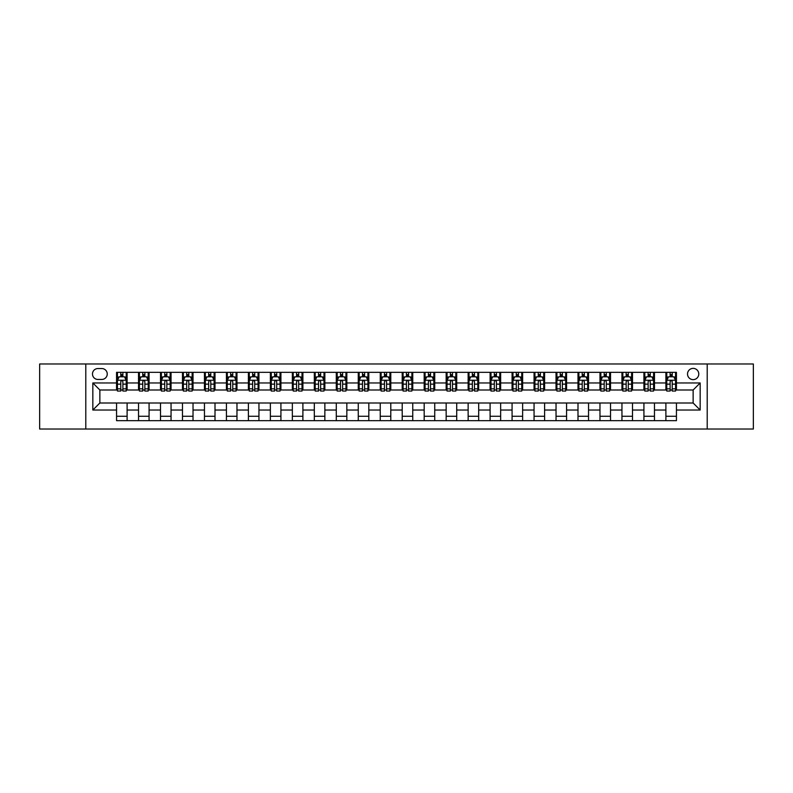 <?xml version="1.0" encoding="UTF-8"?>
<svg xmlns="http://www.w3.org/2000/svg" width="793" height="793" viewBox="0 0 793 793"><rect width="100%" height="100%" fill="white"/><g stroke="black" fill="none" stroke-linecap="round" stroke-linejoin="round"><path stroke-width="1.19" d="M693.141 368.378A5.62 5.62 0 0 0 687.521 373.999A5.62 5.62 0 0 0 693.141 379.629A5.62 5.62 0 0 0 698.772 373.999A5.62 5.62 0 0 0 693.141 368.378M707.207 429.023L753.35 429.023L753.35 363.977L707.207 363.977L707.207 429.023L85.793 429.023L85.793 363.977L39.65 363.977L39.65 429.023L85.793 429.023M97.926 379.45L101.791 379.45A5.452 5.452 0 0 0 107.243 373.999A5.452 5.452 0 0 0 101.791 368.547L97.926 368.547A5.452 5.452 0 0 0 92.474 373.999A5.452 5.452 0 0 0 97.926 379.45M707.207 363.977L85.793 363.977M116.561 410.04L92.831 410.04L92.831 382.96L116.561 382.96L116.561 389.997L99.859 389.997L99.859 403.003L116.561 403.003L116.561 420.667L676.439 420.667L676.439 403.003L693.141 403.003L693.141 389.997L676.439 389.997L676.439 382.96L700.169 382.96L700.169 410.04L676.439 410.04M676.439 382.96L676.439 372.333L116.561 372.333L116.561 382.96M665.892 372.333L665.892 389.997L666.774 389.997M670.115 389.997L672.226 389.997M675.567 389.997L676.439 389.997M665.892 389.997L653.591 389.997M643.926 372.333L643.926 389.997L644.798 389.997M648.139 389.997L650.25 389.997M643.926 389.997L631.615 389.997M621.95 372.333L621.95 389.997L622.832 389.997M626.163 389.997L628.274 389.997M621.95 389.997L609.639 389.997M599.974 372.333L599.974 389.997L600.856 389.997M604.197 389.997L606.308 389.997M599.974 389.997L587.672 389.997M577.998 372.333L577.998 389.997L578.88 389.997M582.221 389.997L584.332 389.997M577.998 389.997L565.696 389.997M556.032 372.333L556.032 389.997L556.904 389.997M560.245 389.997L562.356 389.997M556.032 389.997L543.72 389.997M534.056 372.333L534.056 389.997L534.938 389.997M538.269 389.997L540.38 389.997M534.056 389.997L521.744 389.997M512.08 372.333L512.08 389.997L512.962 389.997M516.302 389.997L518.414 389.997M512.08 389.997L499.778 389.997M490.104 372.333L490.104 389.997L490.986 389.997M494.326 389.997L496.438 389.997M490.104 389.997L477.802 389.997M468.138 372.333L468.138 389.997L469.01 389.997M472.35 389.997L474.462 389.997M468.138 389.997L455.826 389.997M446.162 372.333L446.162 389.997L447.044 389.997M450.374 389.997L452.486 389.997M446.162 389.997L433.85 389.997M424.186 372.333L424.186 389.997L425.068 389.997M428.408 389.997L430.52 389.997M424.186 389.997L411.884 389.997M402.21 372.333L402.21 389.997L403.092 389.997M406.432 389.997L408.544 389.997M402.21 389.997L389.908 389.997M380.243 372.333L380.243 389.997L381.116 389.997M384.456 389.997L386.568 389.997M380.243 389.997L367.932 389.997M358.267 372.333L358.267 389.997L359.15 389.997M362.48 389.997L364.592 389.997M358.267 389.997L345.956 389.997M336.291 372.333L336.291 389.997L337.174 389.997M340.514 389.997L342.626 389.997M336.291 389.997L323.99 389.997M314.315 372.333L314.315 389.997L315.198 389.997M318.538 389.997L320.65 389.997M314.315 389.997L302.014 389.997M292.349 372.333L292.349 389.997L293.222 389.997M296.562 389.997L298.674 389.997M292.349 389.997L280.038 389.997M270.373 372.333L270.373 389.997L271.256 389.997M274.586 389.997L276.698 389.997M270.373 389.997L258.062 389.997M248.397 372.333L248.397 389.997L249.28 389.997M252.62 389.997L254.731 389.997M248.397 389.997L236.096 389.997M226.421 372.333L226.421 389.997L227.304 389.997M230.644 389.997L232.755 389.997M226.421 389.997L214.12 389.997M204.455 372.333L204.455 389.997L205.328 389.997M208.668 389.997L210.779 389.997M204.455 389.997L192.144 389.997M182.479 372.333L182.479 389.997L183.361 389.997M186.692 389.997L188.803 389.997M182.479 389.997L170.168 389.997M160.503 372.333L160.503 389.997L161.385 389.997M164.726 389.997L166.837 389.997M160.503 389.997L148.202 389.997M138.527 372.333L138.527 389.997L139.409 389.997M142.75 389.997L144.861 389.997M138.527 389.997L126.226 389.997M116.561 389.997L117.433 389.997M120.774 389.997L122.885 389.997M116.561 403.003L127.108 403.003L127.108 420.667M676.439 403.003L127.108 403.003M127.108 372.333L127.108 389.997M116.561 376.725L117.433 376.725M120.774 376.725L122.885 376.725M126.226 376.725L127.108 376.725M116.561 416.275L127.108 416.275M138.527 403.003L138.527 420.667M149.074 372.333L149.074 389.997M138.527 376.725L139.409 376.725M142.75 376.725L144.861 376.725M148.202 376.725L149.074 376.725M149.074 403.003L149.074 420.667M138.527 416.275L149.074 416.275M160.503 403.003L160.503 420.667M171.05 403.003L171.05 420.667M160.503 416.275L171.05 416.275M171.05 372.333L171.05 389.997M160.503 376.725L161.385 376.725M164.726 376.725L166.837 376.725M170.168 376.725L171.05 376.725M182.479 403.003L182.479 420.667M193.026 403.003L193.026 420.667M182.479 416.275L193.026 416.275M193.026 372.333L193.026 389.997M182.479 376.725L183.361 376.725M186.692 376.725L188.803 376.725M192.144 376.725L193.026 376.725M204.455 403.003L204.455 420.667M215.002 403.003L215.002 420.667M204.455 416.275L215.002 416.275M215.002 372.333L215.002 389.997M204.455 376.725L205.328 376.725M208.668 376.725L210.779 376.725M214.12 376.725L215.002 376.725M226.421 403.003L226.421 420.667M236.968 403.003L236.968 420.667M226.421 416.275L236.968 416.275M236.968 372.333L236.968 389.997M226.421 376.725L227.304 376.725M230.644 376.725L232.755 376.725M236.096 376.725L236.968 376.725M248.397 403.003L248.397 420.667M258.944 403.003L258.944 420.667M248.397 416.275L258.944 416.275M258.944 372.333L258.944 389.997M248.397 376.725L249.28 376.725M252.62 376.725L254.731 376.725M258.062 376.725L258.944 376.725M270.373 403.003L270.373 420.667M280.92 403.003L280.92 420.667M270.373 416.275L280.92 416.275M280.92 372.333L280.92 389.997M270.373 376.725L271.256 376.725M274.586 376.725L276.698 376.725M280.038 376.725L280.92 376.725M292.349 403.003L292.349 420.667M302.896 403.003L302.896 420.667M292.349 416.275L302.896 416.275M302.896 372.333L302.896 389.997M292.349 376.725L293.222 376.725M296.562 376.725L298.674 376.725M302.014 376.725L302.896 376.725M314.315 403.003L314.315 420.667M324.862 403.003L324.862 420.667M314.315 416.275L324.862 416.275M324.862 372.333L324.862 389.997M314.315 376.725L315.198 376.725M318.538 376.725L320.65 376.725M323.99 376.725L324.862 376.725M336.291 403.003L336.291 420.667M346.838 403.003L346.838 420.667M336.291 416.275L346.838 416.275M346.838 372.333L346.838 389.997M336.291 376.725L337.174 376.725M340.514 376.725L342.626 376.725M345.956 376.725L346.838 376.725M358.267 403.003L358.267 420.667M368.814 403.003L368.814 420.667M358.267 416.275L368.814 416.275M368.814 372.333L368.814 389.997M358.267 376.725L359.15 376.725M362.48 376.725L364.592 376.725M367.932 376.725L368.814 376.725M380.243 403.003L380.243 420.667M390.79 403.003L390.79 420.667M380.243 416.275L390.79 416.275M390.79 372.333L390.79 389.997M380.243 376.725L381.116 376.725M384.456 376.725L386.568 376.725M389.908 376.725L390.79 376.725M402.21 403.003L402.21 420.667M412.756 403.003L412.756 420.667M402.21 416.275L412.756 416.275M412.756 372.333L412.756 389.997M402.21 376.725L403.092 376.725M406.432 376.725L408.544 376.725M411.884 376.725L412.756 376.725M424.186 403.003L424.186 420.667M434.733 403.003L434.733 420.667M424.186 416.275L434.733 416.275M434.733 372.333L434.733 389.997M424.186 376.725L425.068 376.725M428.408 376.725L430.52 376.725M433.85 376.725L434.733 376.725M446.162 403.003L446.162 420.667M456.709 403.003L456.709 420.667M446.162 416.275L456.709 416.275M456.709 372.333L456.709 389.997M446.162 376.725L447.044 376.725M450.374 376.725L452.486 376.725M455.826 376.725L456.709 376.725M468.138 403.003L468.138 420.667M478.685 403.003L478.685 420.667M468.138 416.275L478.685 416.275M478.685 372.333L478.685 389.997M468.138 376.725L469.01 376.725M472.35 376.725L474.462 376.725M477.802 376.725L478.685 376.725M490.104 403.003L490.104 420.667M500.651 403.003L500.651 420.667M490.104 416.275L500.651 416.275M500.651 372.333L500.651 389.997M490.104 376.725L490.986 376.725M494.326 376.725L496.438 376.725M499.778 376.725L500.651 376.725M512.08 403.003L512.08 420.667M522.627 403.003L522.627 420.667M512.08 416.275L522.627 416.275M522.627 372.333L522.627 389.997M512.08 376.725L512.962 376.725M516.302 376.725L518.414 376.725M521.744 376.725L522.627 376.725M534.056 403.003L534.056 420.667M544.603 403.003L544.603 420.667M534.056 416.275L544.603 416.275M544.603 372.333L544.603 389.997M534.056 376.725L534.938 376.725M538.269 376.725L540.38 376.725M543.72 376.725L544.603 376.725M556.032 403.003L556.032 420.667M566.579 403.003L566.579 420.667M556.032 416.275L566.579 416.275M566.579 372.333L566.579 389.997M556.032 376.725L556.904 376.725M560.245 376.725L562.356 376.725M565.696 376.725L566.579 376.725M577.998 403.003L577.998 420.667M588.545 403.003L588.545 420.667M577.998 416.275L588.545 416.275M588.545 372.333L588.545 389.997M577.998 376.725L578.88 376.725M582.221 376.725L584.332 376.725M587.672 376.725L588.545 376.725M599.974 403.003L599.974 420.667M610.521 403.003L610.521 420.667M599.974 416.275L610.521 416.275M610.521 372.333L610.521 389.997M599.974 376.725L600.856 376.725M604.197 376.725L606.308 376.725M609.639 376.725L610.521 376.725M621.95 403.003L621.95 420.667M632.497 403.003L632.497 420.667M621.95 416.275L632.497 416.275M632.497 372.333L632.497 389.997M621.95 376.725L622.832 376.725M626.163 376.725L628.274 376.725M631.615 376.725L632.497 376.725M643.926 403.003L643.926 420.667M654.473 403.003L654.473 420.667M643.926 416.275L654.473 416.275M654.473 372.333L654.473 389.997M643.926 376.725L644.798 376.725M648.139 376.725L650.25 376.725M653.591 376.725L654.473 376.725M665.892 403.003L665.892 420.667M665.892 416.275L676.439 416.275M665.892 376.725L666.774 376.725M670.115 376.725L672.226 376.725M675.567 376.725L676.439 376.725M99.859 389.997L92.831 382.96M99.859 403.003L92.831 410.04M700.169 382.96L693.141 389.997M700.169 410.04L693.141 403.003M122.885 374.613L120.774 374.613M126.226 388.848L122.885 388.848L122.885 391.048L126.226 391.048L126.226 380.323L124.471 376.814L119.198 376.814L117.433 380.323L117.433 391.048L120.774 391.048L120.774 388.848L117.433 388.848M117.433 380.323L117.433 372.333M126.226 380.323L126.226 372.333M120.774 376.814L120.774 372.333M122.885 372.333L122.885 376.814M122.885 388.848L122.885 381.641C122.181 380.293 121.478 380.293 120.774 381.641L120.774 388.848M144.861 374.613L142.75 374.613M148.202 388.848L144.861 388.848L144.861 391.048L148.202 391.048L148.202 380.323L146.437 376.814L141.164 376.814L139.409 380.323L139.409 391.048L142.75 391.048L142.75 388.848L139.409 388.848M139.409 380.323L139.409 372.333M148.202 380.323L148.202 372.333M142.75 376.814L142.75 372.333M144.861 372.333L144.861 376.814M144.861 388.848L144.861 381.641C144.157 380.293 143.454 380.293 142.75 381.641L142.75 388.848M166.837 374.613L164.726 374.613M170.168 388.848L166.837 388.848L166.837 391.048L170.168 391.048L170.168 380.323L168.413 376.814L163.14 376.814L161.385 380.323L161.385 391.048L164.726 391.048L164.726 388.848L161.385 388.848M161.385 380.323L161.385 372.333M170.168 380.323L170.168 372.333M164.726 376.814L164.726 372.333M166.837 372.333L166.837 376.814M166.837 388.848L166.837 381.641C166.133 380.293 165.43 380.293 164.726 381.641L164.726 388.848M188.803 374.613L186.692 374.613M192.144 388.848L188.803 388.848L188.803 391.048L192.144 391.048L192.144 380.323L190.389 376.814L185.116 376.814L183.361 380.323L183.361 391.048L186.692 391.048L186.692 388.848L183.361 388.848M183.361 380.323L183.361 372.333M192.144 380.323L192.144 372.333M186.692 376.814L186.692 372.333M188.803 372.333L188.803 376.814M188.803 388.848L188.803 381.641C188.1 380.293 187.406 380.293 186.692 381.641L186.692 388.848M210.779 374.613L208.668 374.613M214.12 388.848L210.779 388.848L210.779 391.048L214.12 391.048L214.12 380.323L212.365 376.814L207.092 376.814L205.328 380.323L205.328 391.048L208.668 391.048L208.668 388.848L205.328 388.848M205.328 380.323L205.328 372.333M214.12 380.323L214.12 372.333M208.668 376.814L208.668 372.333M210.779 372.333L210.779 376.814M210.779 388.848L210.779 381.641C210.076 380.293 209.372 380.293 208.668 381.641L208.668 388.848M232.755 374.613L230.644 374.613M236.096 388.848L232.755 388.848L232.755 391.048L236.096 391.048L236.096 380.323L234.332 376.814L229.058 376.814L227.304 380.323L227.304 391.048L230.644 391.048L230.644 388.848L227.304 388.848M227.304 380.323L227.304 372.333M236.096 380.323L236.096 372.333M230.644 376.814L230.644 372.333M232.755 372.333L232.755 376.814M232.755 388.848L232.755 381.641C232.052 380.293 231.348 380.293 230.644 381.641L230.644 388.848M254.731 374.613L252.62 374.613M258.062 388.848L254.731 388.848L254.731 391.048L258.062 391.048L258.062 380.323L256.308 376.814L251.034 376.814L249.28 380.323L249.28 391.048L252.62 391.048L252.62 388.848L249.28 388.848M249.28 380.323L249.28 372.333M258.062 380.323L258.062 372.333M252.62 376.814L252.62 372.333M254.731 372.333L254.731 376.814M254.731 388.848L254.731 381.641C254.028 380.293 253.324 380.293 252.62 381.641L252.62 388.848M276.698 374.613L274.586 374.613M280.038 388.848L276.698 388.848L276.698 391.048L280.038 391.048L280.038 380.323L278.284 376.814L273.01 376.814L271.256 380.323L271.256 391.048L274.586 391.048L274.586 388.848L271.256 388.848M271.256 380.323L271.256 372.333M280.038 380.323L280.038 372.333M274.586 376.814L274.586 372.333M276.698 372.333L276.698 376.814M276.698 388.848L276.698 381.641C275.994 380.293 275.3 380.293 274.586 381.641L274.586 388.848M298.674 374.613L296.562 374.613M302.014 388.848L298.674 388.848L298.674 391.048L302.014 391.048L302.014 380.323L300.26 376.814L294.986 376.814L293.222 380.323L293.222 391.048L296.562 391.048L296.562 388.848L293.222 388.848M293.222 380.323L293.222 372.333M302.014 380.323L302.014 372.333M296.562 376.814L296.562 372.333M298.674 372.333L298.674 376.814M298.674 388.848L298.674 381.641C297.97 380.293 297.266 380.293 296.562 381.641L296.562 388.848M320.65 374.613L318.538 374.613M323.99 388.848L320.65 388.848L320.65 391.048L323.99 391.048L323.99 380.323L322.226 376.814L316.952 376.814L315.198 380.323L315.198 391.048L318.538 391.048L318.538 388.848L315.198 388.848M315.198 380.323L315.198 372.333M323.99 380.323L323.99 372.333M318.538 376.814L318.538 372.333M320.65 372.333L320.65 376.814M320.65 388.848L320.65 381.641C319.946 380.293 319.242 380.293 318.538 381.641L318.538 388.848M342.626 374.613L340.514 374.613M345.956 388.848L342.626 388.848L342.626 391.048L345.956 391.048L345.956 380.323L344.202 376.814L338.928 376.814L337.174 380.323L337.174 391.048L340.514 391.048L340.514 388.848L337.174 388.848M337.174 380.323L337.174 372.333M345.956 380.323L345.956 372.333M340.514 376.814L340.514 372.333M342.626 372.333L342.626 376.814M342.626 388.848L342.626 381.641C341.922 380.293 341.218 380.293 340.514 381.641L340.514 388.848M364.592 374.613L362.48 374.613M367.932 388.848L364.592 388.848L364.592 391.048L367.932 391.048L367.932 380.323L366.178 376.814L360.904 376.814L359.15 380.323L359.15 391.048L362.48 391.048L362.48 388.848L359.15 388.848M359.15 380.323L359.15 372.333M367.932 380.323L367.932 372.333M362.48 376.814L362.48 372.333M364.592 372.333L364.592 376.814M364.592 388.848L364.592 381.641C363.888 380.293 363.194 380.293 362.48 381.641L362.48 388.848M386.568 374.613L384.456 374.613M389.908 388.848L386.568 388.848L386.568 391.048L389.908 391.048L389.908 380.323L388.154 376.814L382.88 376.814L381.116 380.323L381.116 391.048L384.456 391.048L384.456 388.848L381.116 388.848M381.116 380.323L381.116 372.333M389.908 380.323L389.908 372.333M384.456 376.814L384.456 372.333M386.568 372.333L386.568 376.814M386.568 388.848L386.568 381.641C385.864 380.293 385.16 380.293 384.456 381.641L384.456 388.848M408.544 374.613L406.432 374.613M411.884 388.848L408.544 388.848L408.544 391.048L411.884 391.048L411.884 380.323L410.12 376.814L404.846 376.814L403.092 380.323L403.092 391.048L406.432 391.048L406.432 388.848L403.092 388.848M403.092 380.323L403.092 372.333M411.884 380.323L411.884 372.333M406.432 376.814L406.432 372.333M408.544 372.333L408.544 376.814M408.544 388.848L408.544 381.641C407.84 380.293 407.136 380.293 406.432 381.641L406.432 388.848M430.52 374.613L428.408 374.613M433.85 388.848L430.52 388.848L430.52 391.048L433.85 391.048L433.85 380.323L432.096 376.814L426.822 376.814L425.068 380.323L425.068 391.048L428.408 391.048L428.408 388.848L425.068 388.848M425.068 380.323L425.068 372.333M433.85 380.323L433.85 372.333M428.408 376.814L428.408 372.333M430.52 372.333L430.52 376.814M430.52 388.848L430.52 381.641C429.816 380.293 429.112 380.293 428.408 381.641L428.408 388.848M452.486 374.613L450.374 374.613M455.826 388.848L452.486 388.848L452.486 391.048L455.826 391.048L455.826 380.323L454.072 376.814L448.798 376.814L447.044 380.323L447.044 391.048L450.374 391.048L450.374 388.848L447.044 388.848M447.044 380.323L447.044 372.333M455.826 380.323L455.826 372.333M450.374 376.814L450.374 372.333M452.486 372.333L452.486 376.814M452.486 388.848L452.486 381.641C451.782 380.293 451.078 380.293 450.374 381.641L450.374 388.848M474.462 374.613L472.35 374.613M477.802 388.848L474.462 388.848L474.462 391.048L477.802 391.048L477.802 380.323L476.048 376.814L470.774 376.814L469.01 380.323L469.01 391.048L472.35 391.048L472.35 388.848L469.01 388.848M469.01 380.323L469.01 372.333M477.802 380.323L477.802 372.333M472.35 376.814L472.35 372.333M474.462 372.333L474.462 376.814M474.462 388.848L474.462 381.641C473.758 380.293 473.054 380.293 472.35 381.641L472.35 388.848M496.438 374.613L494.326 374.613M499.778 388.848L496.438 388.848L496.438 391.048L499.778 391.048L499.778 380.323L498.014 376.814L492.74 376.814L490.986 380.323L490.986 391.048L494.326 391.048L494.326 388.848L490.986 388.848M490.986 380.323L490.986 372.333M499.778 380.323L499.778 372.333M494.326 376.814L494.326 372.333M496.438 372.333L496.438 376.814M496.438 388.848L496.438 381.641C495.734 380.293 495.03 380.293 494.326 381.641L494.326 388.848M518.414 374.613L516.302 374.613M521.744 388.848L518.414 388.848L518.414 391.048L521.744 391.048L521.744 380.323L519.99 376.814L514.716 376.814L512.962 380.323L512.962 391.048L516.302 391.048L516.302 388.848L512.962 388.848M512.962 380.323L512.962 372.333M521.744 380.323L521.744 372.333M516.302 376.814L516.302 372.333M518.414 372.333L518.414 376.814M518.414 388.848L518.414 381.641C517.71 380.293 517.006 380.293 516.302 381.641L516.302 388.848M540.38 374.613L538.269 374.613M543.72 388.848L540.38 388.848L540.38 391.048L543.72 391.048L543.72 380.323L541.966 376.814L536.692 376.814L534.938 380.323L534.938 391.048L538.269 391.048L538.269 388.848L534.938 388.848M534.938 380.323L534.938 372.333M543.72 380.323L543.72 372.333M538.269 376.814L538.269 372.333M540.38 372.333L540.38 376.814M540.38 388.848L540.38 381.641C539.676 380.293 538.972 380.293 538.269 381.641L538.269 388.848M562.356 374.613L560.245 374.613M565.696 388.848L562.356 388.848L562.356 391.048L565.696 391.048L565.696 380.323L563.942 376.814L558.668 376.814L556.904 380.323L556.904 391.048L560.245 391.048L560.245 388.848L556.904 388.848M556.904 380.323L556.904 372.333M565.696 380.323L565.696 372.333M560.245 376.814L560.245 372.333M562.356 372.333L562.356 376.814M562.356 388.848L562.356 381.641C561.652 380.293 560.948 380.293 560.245 381.641L560.245 388.848M584.332 374.613L582.221 374.613M587.672 388.848L584.332 388.848L584.332 391.048L587.672 391.048L587.672 380.323L585.908 376.814L580.635 376.814L578.88 380.323L578.88 391.048L582.221 391.048L582.221 388.848L578.88 388.848M578.88 380.323L578.88 372.333M587.672 380.323L587.672 372.333M582.221 376.814L582.221 372.333M584.332 372.333L584.332 376.814M584.332 388.848L584.332 381.641C583.628 380.293 582.924 380.293 582.221 381.641L582.221 388.848M606.308 374.613L604.197 374.613M609.639 388.848L606.308 388.848L606.308 391.048L609.639 391.048L609.639 380.323L607.884 376.814L602.611 376.814L600.856 380.323L600.856 391.048L604.197 391.048L604.197 388.848L600.856 388.848M600.856 380.323L600.856 372.333M609.639 380.323L609.639 372.333M604.197 376.814L604.197 372.333M606.308 372.333L606.308 376.814M606.308 388.848L606.308 381.641C605.604 380.293 604.9 380.293 604.197 381.641L604.197 388.848M628.274 374.613L626.163 374.613M631.615 388.848L628.274 388.848L628.274 391.048L631.615 391.048L631.615 380.323L629.86 376.814L624.587 376.814L622.832 380.323L622.832 391.048L626.163 391.048L626.163 388.848L622.832 388.848M622.832 380.323L622.832 372.333M631.615 380.323L631.615 372.333M626.163 376.814L626.163 372.333M628.274 372.333L628.274 376.814M628.274 388.848L628.274 381.641C627.57 380.293 626.866 380.293 626.163 381.641L626.163 388.848M650.25 374.613L648.139 374.613M653.591 388.848L650.25 388.848L650.25 391.048L653.591 391.048L653.591 380.323L651.836 376.814L646.563 376.814L644.798 380.323L644.798 391.048L648.139 391.048L648.139 388.848L644.798 388.848M644.798 380.323L644.798 372.333M653.591 380.323L653.591 372.333M648.139 376.814L648.139 372.333M650.25 372.333L650.25 376.814M650.25 388.848L650.25 381.641C649.546 380.293 648.843 380.293 648.139 381.641L648.139 388.848M672.226 374.613L670.115 374.613M675.567 388.848L672.226 388.848L672.226 391.048L675.567 391.048L675.567 380.323L673.802 376.814L668.529 376.814L666.774 380.323L666.774 391.048L670.115 391.048L670.115 388.848L666.774 388.848M666.774 380.323L666.774 372.333M675.567 380.323L675.567 372.333M670.115 376.814L670.115 372.333M672.226 372.333L672.226 376.814M672.226 388.848L672.226 381.641C671.522 380.293 670.819 380.293 670.115 381.641L670.115 388.848M138.527 410.04L127.108 410.04M138.527 382.96L127.108 382.96M160.503 382.96L149.074 382.96M160.503 410.04L149.074 410.04M182.479 382.96L171.05 382.96M182.479 410.04L171.05 410.04M204.455 382.96L193.026 382.96M204.455 410.04L193.026 410.04M226.421 382.96L215.002 382.96M226.421 410.04L215.002 410.04M248.397 382.96L236.968 382.96M248.397 410.04L236.968 410.04M270.373 382.96L258.944 382.96M270.373 410.04L258.944 410.04M292.349 382.96L280.92 382.96M292.349 410.04L280.92 410.04M314.315 382.96L302.896 382.96M314.315 410.04L302.896 410.04M336.291 382.96L324.862 382.96M336.291 410.04L324.862 410.04M358.267 382.96L346.838 382.96M358.267 410.04L346.838 410.04M380.243 382.96L368.814 382.96M380.243 410.04L368.814 410.04M402.21 382.96L390.79 382.96M402.21 410.04L390.79 410.04M424.186 382.96L412.756 382.96M424.186 410.04L412.756 410.04M446.162 382.96L434.733 382.96M446.162 410.04L434.733 410.04M468.138 382.96L456.709 382.96M468.138 410.04L456.709 410.04M490.104 382.96L478.685 382.96M490.104 410.04L478.685 410.04M512.08 382.96L500.651 382.96M512.08 410.04L500.651 410.04M534.056 382.96L522.627 382.96M534.056 410.04L522.627 410.04M556.032 382.96L544.603 382.96M556.032 410.04L544.603 410.04M577.998 382.96L566.579 382.96M577.998 410.04L566.579 410.04M599.974 382.96L588.545 382.96M599.974 410.04L588.545 410.04M621.95 382.96L610.521 382.96M621.95 410.04L610.521 410.04M643.926 382.96L632.497 382.96M643.926 410.04L632.497 410.04M665.892 382.96L654.473 382.96M665.892 410.04L654.473 410.04M126.186 380.243L117.483 380.243M117.433 377.022L119.089 377.022M124.57 377.022L126.226 377.022M120.774 384.139L117.433 384.139M126.226 384.139L122.885 384.139M122.885 375.733L120.774 375.733M148.152 380.243L139.449 380.243M139.409 377.022L141.065 377.022M146.546 377.022L148.202 377.022M142.75 384.139L139.409 384.139M148.202 384.139L144.861 384.139M144.861 375.733L142.75 375.733M170.128 380.243L161.425 380.243M161.385 377.022L163.031 377.022M168.522 377.022L170.168 377.022M164.726 384.139L161.385 384.139M170.168 384.139L166.837 384.139M166.837 375.733L164.726 375.733M192.104 380.243L183.401 380.243M183.361 377.022L185.007 377.022M190.498 377.022L192.144 377.022M186.692 384.139L183.361 384.139M192.144 384.139L188.803 384.139M188.803 375.733L186.692 375.733M214.08 380.243L205.377 380.243M205.328 377.022L206.983 377.022M212.465 377.022L214.12 377.022M208.668 384.139L205.328 384.139M214.12 384.139L210.779 384.139M210.779 375.733L208.668 375.733M236.046 380.243L227.343 380.243M227.304 377.022L228.959 377.022M234.441 377.022L236.096 377.022M230.644 384.139L227.304 384.139M236.096 384.139L232.755 384.139M232.755 375.733L230.644 375.733M258.022 380.243L249.319 380.243M249.28 377.022L250.925 377.022M256.417 377.022L258.062 377.022M252.62 384.139L249.28 384.139M258.062 384.139L254.731 384.139M254.731 375.733L252.62 375.733M279.998 380.243L271.295 380.243M271.256 377.022L272.901 377.022M278.393 377.022L280.038 377.022M274.586 384.139L271.256 384.139M280.038 384.139L276.698 384.139M276.698 375.733L274.586 375.733M301.974 380.243L293.271 380.243M293.222 377.022L294.877 377.022M300.359 377.022L302.014 377.022M296.562 384.139L293.222 384.139M302.014 384.139L298.674 384.139M298.674 375.733L296.562 375.733M323.94 380.243L315.237 380.243M315.198 377.022L316.853 377.022M322.335 377.022L323.99 377.022M318.538 384.139L315.198 384.139M323.99 384.139L320.65 384.139M320.65 375.733L318.538 375.733M345.917 380.243L337.213 380.243M337.174 377.022L338.819 377.022M344.311 377.022L345.956 377.022M340.514 384.139L337.174 384.139M345.956 384.139L342.626 384.139M342.626 375.733L340.514 375.733M367.893 380.243L359.189 380.243M359.15 377.022L360.795 377.022M366.287 377.022L367.932 377.022M362.48 384.139L359.15 384.139M367.932 384.139L364.592 384.139M364.592 375.733L362.48 375.733M389.869 380.243L381.165 380.243M381.116 377.022L382.771 377.022M388.253 377.022L389.908 377.022M384.456 384.139L381.116 384.139M389.908 384.139L386.568 384.139M386.568 375.733L384.456 375.733M411.835 380.243L403.131 380.243M403.092 377.022L404.747 377.022M410.229 377.022L411.884 377.022M406.432 384.139L403.092 384.139M411.884 384.139L408.544 384.139M408.544 375.733L406.432 375.733M433.811 380.243L425.107 380.243M425.068 377.022L426.713 377.022M432.205 377.022L433.85 377.022M428.408 384.139L425.068 384.139M433.85 384.139L430.52 384.139M430.52 375.733L428.408 375.733M455.787 380.243L447.083 380.243M447.044 377.022L448.689 377.022M454.181 377.022L455.826 377.022M450.374 384.139L447.044 384.139M455.826 384.139L452.486 384.139M452.486 375.733L450.374 375.733M477.763 380.243L469.059 380.243M469.01 377.022L470.665 377.022M476.147 377.022L477.802 377.022M472.35 384.139L469.01 384.139M477.802 384.139L474.462 384.139M474.462 375.733L472.35 375.733M499.729 380.243L491.026 380.243M490.986 377.022L492.641 377.022M498.123 377.022L499.778 377.022M494.326 384.139L490.986 384.139M499.778 384.139L496.438 384.139M496.438 375.733L494.326 375.733M521.705 380.243L513.002 380.243M512.962 377.022L514.607 377.022M520.099 377.022L521.744 377.022M516.302 384.139L512.962 384.139M521.744 384.139L518.414 384.139M518.414 375.733L516.302 375.733M543.681 380.243L534.978 380.243M534.938 377.022L536.583 377.022M542.075 377.022L543.72 377.022M538.269 384.139L534.938 384.139M543.72 384.139L540.38 384.139M540.38 375.733L538.269 375.733M565.657 380.243L556.954 380.243M556.904 377.022L558.559 377.022M564.041 377.022L565.696 377.022M560.245 384.139L556.904 384.139M565.696 384.139L562.356 384.139M562.356 375.733L560.245 375.733M587.623 380.243L578.92 380.243M578.88 377.022L580.535 377.022M586.017 377.022L587.672 377.022M582.221 384.139L578.88 384.139M587.672 384.139L584.332 384.139M584.332 375.733L582.221 375.733M609.599 380.243L600.896 380.243M600.856 377.022L602.502 377.022M607.993 377.022L609.639 377.022M604.197 384.139L600.856 384.139M609.639 384.139L606.308 384.139M606.308 375.733L604.197 375.733M631.575 380.243L622.872 380.243M622.832 377.022L624.478 377.022M629.969 377.022L631.615 377.022M626.163 384.139L622.832 384.139M631.615 384.139L628.274 384.139M628.274 375.733L626.163 375.733M653.551 380.243L644.848 380.243M644.798 377.022L646.454 377.022M651.935 377.022L653.591 377.022M648.139 384.139L644.798 384.139M653.591 384.139L650.25 384.139M650.25 375.733L648.139 375.733M675.517 380.243L666.814 380.243M666.774 377.022L668.43 377.022M673.911 377.022L675.567 377.022M670.115 384.139L666.774 384.139M675.567 384.139L672.226 384.139M672.226 375.733L670.115 375.733"/></g></svg>

